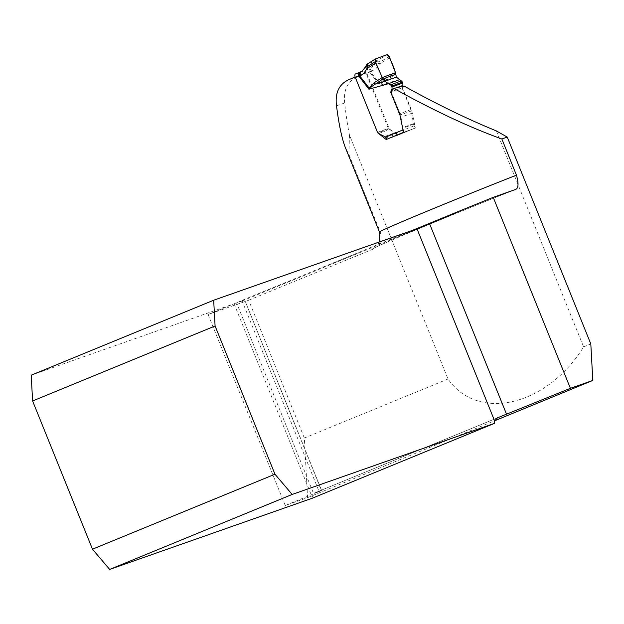 <?xml version="1.0" encoding="UTF-8"?>
<svg xmlns="http://www.w3.org/2000/svg" width="624" height="624" viewBox="0 0 624 624"><rect width="100%" height="100%" fill="white"/><g stroke="black" fill="none" stroke-linecap="round" stroke-linejoin="round"><path stroke-width="0.47" stroke-dasharray="3.12 2.34" d="M496.345 130.907L583.604 346.889C547.201 405.951 477.968 422.354 448.024 379.01L349.471 135.073C347.646 126.048 346.047 115.346 344.666 102.96C343.364 90.137 347.498 81.424 357.076 76.822A102.172 1.685 -22 0 1 366.608 72.813L355.321 76.947A97.211 1.599 158 0 0 355.165 77.009M208.081 314.512L285.246 505.495L307.585 497.64L304.34 438.048L248.664 300.245L208.081 314.512L244.468 299.504L321.399 490.558L315.058 492.788A13.237 4.454 67.7 0 0 314.987 492.812A13.237 4.454 67.7 0 0 313.856 494.2L236.582 302.929L241.55 301.181A13.237 4.454 67.7 0 0 241.628 301.15A13.237 4.454 67.7 0 0 242.596 300.152L244.241 299.575M31.2 375.196L236.582 302.929M242.596 300.152L412.487 230.342M248.664 300.245L373.363 249.007C380.195 245.404 382.465 239.702 380.188 231.894L348.91 154.479L345.548 148.052M285.246 505.495L319.114 491.579L241.948 300.589M307.585 497.64L494.668 420.771M321.399 490.558L319.114 491.579M312.109 498.287A13.237 4.454 -112.3 0 1 312.078 496.922L313.856 494.2M234.086 303.888L312.078 496.922M403.978 86.003L402.472 87.68L411.809 110.783L415.311 128.021A102.172 1.685 158 0 0 397.613 135.346L389.22 128.778L366.608 72.813M355.321 76.947L377.933 132.912L378.901 133.7M448.024 379.01L304.34 438.048M583.604 346.889L590.811 343.925M402.472 87.68L390.624 92.017M415.311 128.021L403.51 132.343M411.809 110.783L399.961 115.12M397.613 135.346L386.194 139.526M389.22 128.778L377.933 132.912M349.471 135.073L348.91 154.479M366.031 65.965L375.976 62.002L374.33 64.802L370.5 68.063L361.109 71.62L364.447 69.085L367.692 63.82M377.512 61.753L375.976 62.002L377.403 60.419L377.512 61.753L380.18 61.885L378.214 59.966L367.201 64.155M387.27 54.6L378.214 59.966M389.782 57.853L379.486 63.952L380.18 61.885L389.251 56.511M395.476 72.712L385.936 78.491A3.307 1.022 -121.2 0 1 386.56 79.856L395.866 74.225M385.936 78.491C382.348 80.675 380.328 82.485 379.876 83.92L379.766 85.262L380.344 84.092L386.56 79.856L396.365 77.087M385.96 137.849L396.653 133.934L396.287 133.193A2.48 2.215 -110.1 0 0 395.46 132.53L389.384 129.566A2.067 1.849 69.9 0 1 388.331 128.419L366.171 73.562L369.665 72.111A3.307 1.482 67.5 0 0 367.029 69.56L363.535 71.003A3.307 1.482 -112.5 0 1 364.588 71.284L364.798 71.464M391.1 91.478A2.067 1.849 -110.1 0 0 391.209 91.806L400.023 113.623A14.258 12.737 69.9 0 1 401.006 117.211L402.574 127.647A2.293 2.044 -110.1 0 0 402.73 128.224L403.354 129.761A2.48 1.115 -112.5 0 0 405.327 131.68L414.055 128.482A2.48 1.115 -112.5 0 1 414.055 128.482A2.48 1.115 -112.5 0 0 414.172 125.798L413.548 124.262A2.293 2.044 69.9 0 1 413.392 123.685L411.824 113.248A14.258 12.737 -110.1 0 0 410.842 109.66L402.028 87.844A2.067 1.849 69.9 0 1 401.918 86.486M396.653 133.934A2.48 1.115 -112.5 0 1 396.31 135.821A2.48 1.115 -112.5 0 1 396.287 135.829L414.055 128.482L396.31 135.821M405.327 131.68L387.566 139.027L396.287 135.829M364.588 71.284L364.775 71.44A3.307 1.482 -112.5 0 1 366.171 73.562M363.535 71.003L355.508 73.944M399.391 79.716L379.766 85.262L369.665 72.111L375.648 68.999L379.486 63.952A3.307 0.671 -154.5 0 0 375.687 62.626M371.654 71.448A3.307 1.061 -112.3 0 0 369.361 68.601L368.332 69.022A3.307 1.061 -112.3 0 1 370.625 71.877L379.876 83.92A3.307 0.53 -163.3 0 1 380.344 84.092M366.046 66.16A3.307 1.459 20.2 0 0 365.68 66.581M348.371 79.88L357.076 76.822M446.8 216.848L241.55 301.181M515.213 189.61A110.448 1.817 158 0 0 411.887 231.598A110.448 1.817 158 0 0 373.363 249.007M315.058 492.788L497.398 417.862M380.188 231.894A97.211 1.599 -22 0 1 379.462 231.98M336.508 105.83L344.666 102.96M414.172 125.798L385.468 137.155M368.332 69.022L367.029 69.56M396.591 87.75L393.362 88.936M396.903 87.68L393.307 88.998M402.028 87.844L391.209 91.806M410.842 109.66L400.023 113.623M411.824 113.248L401.006 117.211M413.392 123.685L402.574 127.647M413.548 124.262L402.73 128.224M378.565 133.528L389.384 129.566M377.512 132.382L388.331 128.419M384.641 136.5L395.46 132.53M497.57 417.791L314.987 492.812M241.628 301.15L447.611 216.512M379.423 241.964L377.536 245.162L374.416 247.931C383.409 243.079 458.461 212.02 515.315 189.571M244.468 299.504L321.633 490.487"/><path stroke-width="0.94" d="M355.165 77.009A97.211 1.599 158 0 0 348.371 79.88C338.887 84.497 334.932 93.148 336.508 105.83C338.972 125.057 341.983 139.129 345.548 148.052L379.462 231.98A97.211 1.599 -22 0 1 425.178 212.004A97.211 1.599 -22 0 1 516.461 175.157L501.844 138.98L507.242 137.085L496.345 130.907C467.095 118.958 436.301 103.99 403.978 86.003L393.838 88.405C433.469 110.44 469.466 127.304 501.844 138.98M215.085 325.993L32.604 400.975L31.2 375.196L213.681 300.214L215.085 325.993L274.973 474.217L92.485 549.198L109.676 569.431L292.165 494.45L274.973 474.217M412.487 230.342L460.918 210.444L447.626 216.512L416.996 228.758L213.681 300.214M460.918 210.444L493.225 197.34L515.315 189.571M494.668 420.771L592.8 380.445L570.383 388.323L497.57 417.791M497.398 417.862L494.637 420.935A13.237 4.454 67.7 0 0 494.598 423.306L312.109 498.287L109.676 569.431M32.604 400.975L92.485 549.198M494.598 423.306L292.165 494.45M493.225 197.34L570.383 388.323M507.242 137.085L590.811 343.925L592.8 380.445M515.213 189.61C518.482 188.643 518.895 183.823 516.461 175.157M378.901 133.7L386.194 139.526A97.211 1.599 -22 0 1 403.51 132.343L399.961 115.12L390.624 92.017L393.838 88.405M375.227 59.054L367.692 63.82L367.084 68.5L364.034 73.25L361.257 75.208L355.352 77.524L377.512 132.382A2.067 1.849 -110.1 0 0 378.565 133.528L384.641 136.5A2.48 2.215 69.9 0 1 385.468 137.155L403.003 129.901M401.918 86.486A2.067 1.849 69.9 0 1 402.308 85.699L402.355 85.636A2.48 2.215 -110.1 0 0 402.698 83.062L402.332 82.165A2.48 2.215 -110.1 0 0 401.294 80.902L396.365 77.087L395.476 72.712L389.251 56.511L387.27 54.6L375.305 58.991L367.598 63.866M375.414 58.945L375.297 61.628L375.851 62.954L367.084 68.5A3.307 1.459 20.2 0 1 365.68 66.581C362.427 70.988 360.89 72.68 361.078 71.635A3.307 1.88 67.3 0 0 360.641 75.488M375.851 62.954L382.902 78.975L384.797 81.331L390.476 84.872A2.48 2.215 69.9 0 1 391.521 86.128L391.88 87.025A2.48 2.215 69.9 0 1 391.537 89.599L391.49 89.661A2.067 1.849 -110.1 0 0 391.1 91.478M387.325 139.058A2.48 1.115 -112.5 0 1 385.96 137.849L385.468 137.155M395.866 74.225L382.902 78.975L369.463 88.078L368.948 89.224L369.002 87.906L374.018 82.859L382.13 77.602L395.476 72.712M396.365 77.087L384.797 81.331L374.993 84.1A3.307 1.872 -122.9 0 1 374.018 82.859M355.352 77.524A3.307 1.482 -112.5 0 1 354.892 75.067L354.923 74.825A3.307 1.482 -112.5 0 1 355.485 73.96A3.307 1.482 -112.5 0 1 355.508 73.944L359.003 72.501A3.307 1.482 67.5 0 0 358.847 76.081L368.948 89.224L388.573 83.678L399.391 79.716M369.463 88.078A3.307 1.256 -168.7 0 1 369.002 87.906L359.744 75.863A3.307 1.88 67.3 0 1 360.173 72.01L361.078 71.635M367.575 63.874L366.031 65.965L366.241 65.567L366.031 65.965L367.567 66.511L375.297 61.628M387.27 54.6C390.484 59.249 393.221 65.294 395.476 72.712L382.13 77.602C380.219 71.635 374.642 63.422 375.414 58.945L387.27 54.6M494.637 420.935L416.996 228.758M429.608 223.821L506.532 414.219M367.201 64.155L367.692 63.82M355.485 73.96L360.142 72.025M360.212 71.994L361.109 71.62M401.294 80.902L390.476 84.872M402.332 82.165L391.521 86.128M402.698 83.062L391.88 87.025M402.355 85.636L396.591 87.75M393.362 88.936L391.537 89.599M402.308 85.699L396.903 87.68M393.307 88.998L391.49 89.661M379.462 231.98L379.423 241.964M358.979 72.509L360.181 72.01M366.857 64.381L365.68 66.565"/></g></svg>
